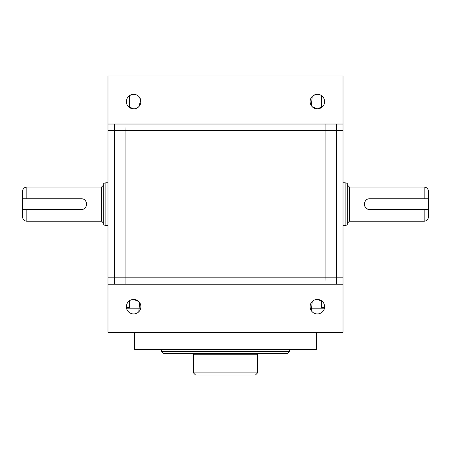<?xml version="1.0" encoding="UTF-8"?>
<svg xmlns="http://www.w3.org/2000/svg" width="451" height="451" viewBox="0 0 451 451"><rect width="100%" height="100%" fill="white"/><g stroke="black" fill="none" stroke-linecap="round" stroke-linejoin="round"><path stroke-width="0.68" d="M324.545 307.745L321.636 307.745L321.636 300.806L317.363 299.419L322.499 301.544M322.499 106.729L317.363 108.854L321.636 107.468L321.636 95.719M317.363 108.854A7.261 7.261 0 0 0 324.624 101.593A7.261 7.261 0 0 0 317.363 94.332A7.261 7.261 0 0 0 310.096 101.593A7.261 7.261 0 0 0 317.363 108.854L312.227 106.729L311.421 105.771M317.363 313.941A7.261 7.261 0 0 0 324.624 306.68A7.261 7.261 0 0 0 317.363 299.419A7.261 7.261 0 0 0 310.096 306.68A7.261 7.261 0 0 0 317.363 313.941M310.418 308.817L324.303 308.817M318.772 94.468L317.363 94.332L313.637 95.358M135.052 94.468L133.637 94.332A7.261 7.261 0 0 0 126.376 101.593A7.261 7.261 0 0 0 133.637 108.854A7.261 7.261 0 0 0 140.904 101.593A7.261 7.261 0 0 0 133.637 94.332L129.916 95.358M140.763 100.178L138.773 106.729L136.879 108.093M135.058 108.719L135.745 108.544M138.773 106.729C141.591 103.307 141.591 99.88 138.773 96.458L140.588 99.491M136.416 299.971L133.637 299.419A7.261 7.261 0 0 0 126.376 306.68A7.261 7.261 0 0 0 133.637 313.941A7.261 7.261 0 0 0 140.904 306.68A7.261 7.261 0 0 0 133.637 299.419L138.773 301.544L139.579 302.503M139.68 302.644L138.773 311.816M126.455 307.745L129.364 307.745L129.364 300.806M129.364 95.719L129.364 107.468M140.047 308.817L140.047 303.264L138.773 301.544M133.637 299.419L130.858 299.971M342.997 124.025L342.997 75.96L108.003 75.96L108.003 332.314L342.997 332.314L342.997 124.025L108.003 124.025M108.003 284.248L342.997 284.248M121.251 284.248L117.824 284.248M114.644 284.248L114.413 124.025M116.538 124.025L117.829 124.025M125.006 124.025L125.09 130.435L325.91 130.435L325.91 124.025M114.413 171.808L114.413 167.062M114.413 155.189L114.413 150.442M128.507 301.539L130.401 300.18M133.637 108.854L128.501 106.729M129.882 95.375L129.476 95.64M313.603 95.375L313.197 95.64M126.697 308.817L140.582 308.817M311.32 310.716L312.227 301.544L314.122 300.18M312.222 311.81L311.421 310.857M334.462 284.248L333.171 284.248M325.994 284.248L325.91 277.839L125.09 277.839L125.09 284.248M114.413 130.435L125.09 130.435L125.09 277.839L114.413 277.839L114.413 130.435L108.003 130.435M311.32 105.63L312.227 96.458C309.409 99.88 309.409 103.307 312.227 106.729L314.262 108.161M329.749 124.025L333.176 124.025M336.356 124.025L336.587 277.839L336.587 130.435L342.997 130.435M312.227 301.544L311.421 302.503M311.32 302.644L310.953 303.264L310.953 308.817M317.363 299.419L314.584 299.971M336.587 284.248L336.587 277.839L325.91 277.839L325.91 130.435L336.587 130.435L336.587 124.025M336.587 177.987L336.587 184.775M103.73 223.363L101.593 221.227L101.593 187.047L26.823 187.047C24.247 187.317 22.821 188.744 22.55 191.32L22.55 198.795L26.823 198.795L22.55 198.795L22.55 209.478L81.298 209.478C88.182 209.816 88.193 198.463 81.298 198.795L26.823 198.795L26.823 187.047M101.593 221.227L26.823 221.227L26.823 209.478L22.55 209.478L22.55 216.954C22.821 219.53 24.247 220.956 26.823 221.227M108.003 182.773L105.867 182.773L105.867 225.5L108.003 225.5M105.867 225.5L103.73 224.925L103.73 183.348L105.867 182.773M101.593 187.047L103.73 184.91M86.637 204.14A5.339 5.339 0 0 1 86.226 206.192M345.133 182.773L347.27 183.348L347.27 224.925L345.133 225.5L345.133 182.773L342.997 182.773M424.177 187.047L424.177 198.795L369.702 198.795C362.818 198.463 362.801 209.805 369.702 209.478L424.177 209.478L424.177 221.227C426.753 220.956 428.179 219.53 428.45 216.954L428.45 198.795L424.177 198.795L428.45 198.795L428.45 191.32C428.179 188.744 426.753 187.317 424.177 187.047L349.407 187.047L347.27 184.91M424.177 221.227L349.407 221.227L347.27 223.363M428.45 209.478L424.177 209.478L428.45 209.478M369.702 209.478A5.339 5.339 0 0 1 364.464 205.182M364.363 204.134A5.339 5.339 0 0 1 364.464 203.085M171.944 353.68L163.55 353.68L161.413 351.543L161.413 349.407M163.55 353.68L287.45 353.68L289.587 351.543L289.587 349.407M264.551 353.68L172.09 353.68M287.45 353.68L266.603 353.68M256.478 353.68L257.544 354.745L257.544 372.904L255.407 375.04L195.593 375.04L193.456 372.904L193.456 354.745L194.522 353.68L192.385 353.68M257.544 354.745L193.456 354.745M177.435 353.68L173.139 353.68M255.407 375.04L249.482 375.04M248.749 375.04L245.344 375.04M244.352 375.04L239.921 375.04M238.692 375.04L234.041 375.04M216.959 375.04L203.846 375.04M203.023 375.04L201.518 375.04M316.292 332.314L316.292 349.407L134.708 349.407L134.708 332.314M225.5 349.407L309.927 349.407L225.5 349.407M114.413 277.839L108.003 277.839M342.997 277.839L336.587 277.839M349.407 221.227L349.407 187.047M257.544 372.904L193.456 372.904M289.587 351.543L161.413 351.543M345.133 225.5L342.997 225.5"/></g></svg>
